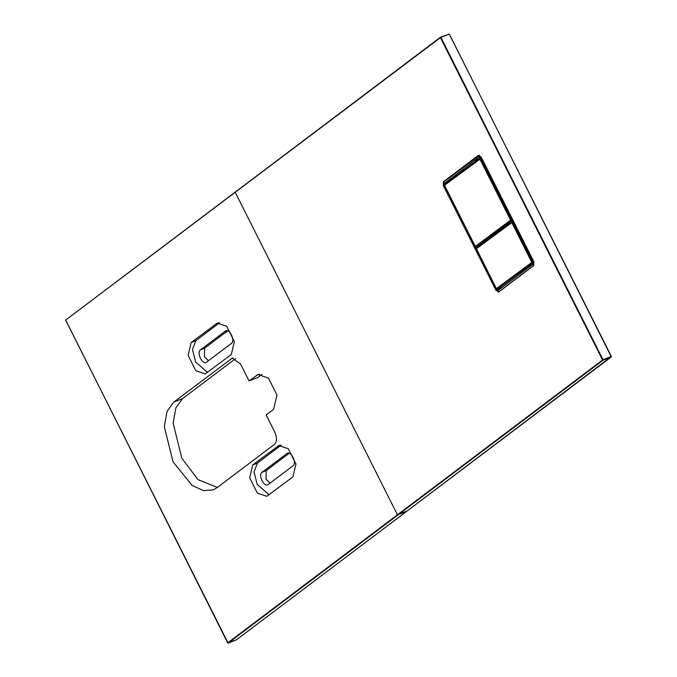 <?xml version="1.0" encoding="UTF-8"?>
<svg xmlns="http://www.w3.org/2000/svg" width="677" height="677" viewBox="0 0 677 677"><rect width="100%" height="100%" fill="white"/><g stroke="black" fill="none" stroke-linecap="round" stroke-linejoin="round"><path stroke-width="1.02" d="M498.763 291.973L495.979 290.323L443.3 185.583L443.35 181.8L478.394 155.355L481.178 157.005L533.848 261.745L533.806 265.528L498.526 292.109M65.686 320.052L227.7 642.888L602.564 360.012L440.431 37.633L65.686 320.052L440.549 37.176L449.257 34.112L611.399 356.491L406.141 511.744L397.433 514.799L235.3 192.429L397.433 514.799L406.268 511.287M611.399 356.491L449.257 34.112L440.896 37.387L603.038 359.758L611.28 356.474M478.351 155.905L481.339 157.682L533.569 261.525L533.518 265.596L498.941 291.694L495.945 289.917L443.714 186.073L443.765 182.003L479.638 155.304M498.323 290.221L496.588 289.189L444.535 185.701L444.569 183.332L478.918 157.284L480.653 158.316L532.799 261.991L532.765 264.36L498.213 290.289M509.002 223.926L506.049 225.035M508.986 223.901L508.605 223.148M511.922 220.474L511.507 220.634L511.516 219.686L480.788 158.579L480.095 158.164L444.755 184.372L444.442 185.405L475.195 246.538L476.193 246.868L475.279 246.42L476.193 246.868L475.279 246.42L510.602 220.169L479.866 159.061L479.993 158.223L444.654 184.432L444.527 185.278L475.279 246.42M475.821 246.53L476.515 246.944L475.508 246.614L476.515 246.944L511.507 220.634L510.602 220.169L511.516 219.686M480.788 158.579L480.095 158.164L480.788 158.579L444.527 185.278M518.167 275.285L530.235 266.146L529.846 265.367M530.235 266.146L527.281 267.254M497.011 288.664L497.705 289.079L497.011 288.664L497.705 289.079L533.07 262.744M532.765 261.923L532.748 262.862L531.843 262.405L532.765 261.923L512.15 221.633M496.469 288.554L497.383 289.003L496.469 288.554L531.843 262.405L511.812 222.581L512.734 222.098L512.04 221.684L511.812 222.581L476.422 248.704L496.385 288.681L476.337 248.823L476.659 247.79L476.422 248.704M496.698 288.749L497.705 289.079L496.698 288.749M512.734 222.098L512.04 221.684L476.549 247.858L511.939 221.743M252.733 464.964L249.678 477.827L257.378 493.127L266.814 496.309L292.904 476.87L295.951 464.016L288.258 448.716L278.814 445.534L252.733 464.964L257.438 463.093L254.061 471.818L257.175 484.402L269.107 494.828M281.234 445.136L257.438 463.093M216.852 487.812L274.557 444.273C277.045 441.616 277.096 437.511 274.71 431.96L266.154 414.959L273.593 409.348L276.978 395.063L268.43 378.062L257.937 374.525L249.051 380.956L240.504 363.947L232.211 358.158L173.752 402.121L167.058 411.328L164.299 426.569L173.007 461.799L192.082 485.409L203.413 490.613L213.196 489.886L216.852 487.812M191.159 342.545L188.113 355.4L195.805 370.708L205.249 373.89L231.331 354.452L234.377 341.597L226.685 326.297L217.241 323.107L191.159 342.545L195.865 340.666L192.488 349.4L195.602 361.983L207.534 372.409M292.997 465.818C297.271 463.051 290.772 450.137 286.836 453.573L262.058 472.275C257.785 475.034 264.275 487.948 268.219 484.512L292.997 465.818M287.361 453.277L287.937 453.133M267.694 484.808L268.219 484.512M217.359 487.432L198.039 479.654L181.834 458.278L173.126 423.049L175.893 407.808L182.587 398.601L235.689 358.531M262.058 374.288L257.886 377.436L249.051 380.956M219.661 322.717L195.865 340.666M270.005 483.158L266.069 479.155L266.179 470.633L289.164 453.285M208.431 360.739L204.496 356.737L204.606 348.206L227.599 330.858M231.424 343.391C235.698 340.633 229.207 327.719 225.263 331.155L200.485 349.848C196.212 352.615 202.702 365.529 206.646 362.093L231.424 343.391M225.788 330.858L226.372 330.714M206.121 362.39L206.646 362.093M406.141 511.744L236.408 639.824L228.166 643.108L603.029 360.232L611.272 356.948M443.35 181.8L444.814 181.208M602.564 360.012L603.038 359.758L602.564 360.012M440.431 37.633L440.896 37.387M228.141 643.125L65.627 320.086L440.49 37.21L449.308 34.062L611.331 356.914L236.468 639.79L227.7 642.888M496.588 289.189L476.32 248.814L476.549 247.858M444.569 183.332L447.539 182.274M463.085 170.714L459.759 171.865M463.567 170.359L460.225 171.518M478.487 159.323L474.281 160.779M478.977 158.968L474.746 160.432M476.515 246.944L479.045 246.005M502.139 287.429L497.705 289.079M277.511 446.27L280.27 445.17M182.587 398.601L173.752 402.121M233.049 357.947L231.449 358.582M259.553 374.119L256.49 375.346M215.938 323.851L218.696 322.751M266.179 470.633L262.058 472.275M204.606 348.206L200.485 349.848M444.645 184.432L444.425 185.396L475.178 246.53L476.447 246.978L479.011 246.03M496.884 289.071L502.08 287.463"/></g></svg>
